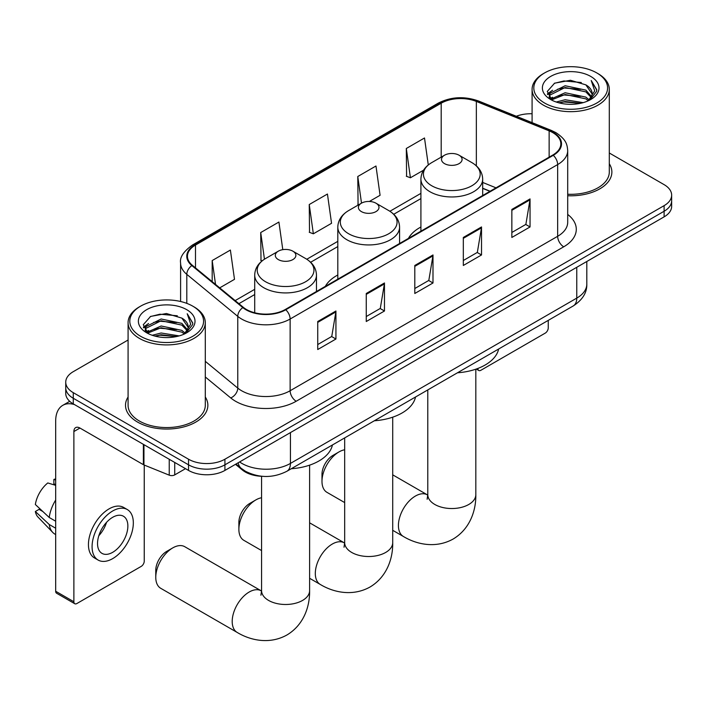 <?xml version="1.0" encoding="UTF-8"?>
<svg xmlns="http://www.w3.org/2000/svg" width="707" height="707" viewBox="0 0 707 707"><rect width="100%" height="100%" fill="white"/><g stroke="black" fill="none" stroke-linecap="round" stroke-linejoin="round"><path stroke-width="1.06" d="M337.805 274.996A45.469 26.247 0 0 0 325.326 286.379M420.912 227.009A45.469 26.247 0 0 0 408.425 238.392M489.942 191.332L482.678 188.398M262.624 476.332A25.735 14.856 180 0 1 242.377 470.005L235.484 464.322M128.082 340.014L73.272 371.661A25.735 14.856 0 0 0 65.733 382.169L65.733 393.375A25.735 14.856 0 0 0 73.272 403.883L188.53 470.42A25.735 14.856 0 0 0 224.923 470.42L664.112 216.863A25.735 14.856 0 0 0 671.65 206.356L671.65 200.753A25.735 14.856 0 0 1 664.112 211.252A25.735 14.856 0 0 0 671.65 200.753L671.65 195.141A25.735 14.856 0 0 0 664.112 184.642L609.301 152.995M65.733 382.169A25.735 14.856 0 0 0 73.272 392.668L188.53 459.214A25.735 14.856 0 0 0 224.923 459.214L224.923 464.817L664.112 211.252L224.923 464.817A25.735 14.856 0 0 1 188.53 464.817A25.735 14.856 0 0 0 224.923 464.817L224.923 470.42M73.272 392.668L73.272 398.271L188.53 464.817L73.272 398.271A25.735 14.856 0 0 1 65.733 387.772A25.735 14.856 0 0 0 73.272 398.271L73.272 403.883M128.082 397.007A41.174 23.773 0 0 0 125.51 405.279A41.174 23.773 0 0 0 137.573 422.088A41.174 23.773 0 0 0 182.45 427.24A41.174 23.773 0 0 0 207.867 405.279A41.174 23.773 0 0 0 205.295 397.007A41.174 23.773 0 0 1 207.867 405.279A41.174 23.773 0 0 1 182.45 427.24A41.174 23.773 0 0 1 137.573 422.088A41.174 23.773 0 0 1 125.51 405.279A41.174 23.773 0 0 1 128.082 397.007M552.794 132.633A27.449 15.846 180 0 1 560.837 143.839A27.449 15.846 180 0 1 552.794 155.045L285.283 309.489A27.449 15.846 180 0 1 243.385 307.377L192.419 265.355A27.449 15.846 180 0 1 187.452 256.261A27.449 15.846 180 0 1 195.494 245.055L441.195 103.204A27.449 15.846 180 0 1 476.35 101.428L549.136 130.857A27.449 15.846 180 0 1 552.794 132.633M553.281 132.35A28.139 16.243 0 0 0 549.525 130.53L476.739 101.101A28.139 16.243 0 0 0 440.708 102.922L195.008 244.772A28.139 16.243 0 0 0 191.853 265.585L242.819 307.607A28.139 16.243 0 0 0 285.769 309.772L553.281 155.319A28.139 16.243 0 0 0 553.281 132.35M317.735 321.508L317.735 349.523L335.931 339.015L335.931 311L317.735 321.508M317.735 344.556L331.751 336.461L335.86 311.928A6.867 3.959 -120 0 0 335.931 311M331.627 336.532L335.931 339.015M366.261 293.485L366.261 321.508L384.467 311L384.467 282.977L366.261 293.485M366.261 316.533L380.286 308.446L384.387 283.914A6.867 3.959 -120 0 0 384.467 282.977M380.163 308.517L384.467 311M511.85 209.431L511.85 237.455L530.047 226.947L530.047 198.923L511.85 209.431M511.85 232.479L525.867 224.393L529.976 199.86A6.867 3.959 -120 0 0 530.047 198.923M525.743 224.464L530.047 226.947M463.324 237.455L463.324 265.47L481.52 254.962L481.52 226.947L463.324 237.455M463.324 260.503L477.34 252.408L481.449 227.875A6.867 3.959 -120 0 0 481.52 226.947M477.216 252.479L481.52 254.962M414.797 265.47L414.797 293.485L432.993 282.986L432.993 254.962L414.797 265.47M414.797 288.518L428.813 280.423L432.923 255.89A6.867 3.959 -120 0 0 432.993 254.962M428.689 280.493L432.993 282.986M567.703 195.742A41.174 23.773 0 0 0 611.873 172.031A41.174 23.773 0 0 0 609.301 163.759A41.174 23.773 0 0 1 611.873 172.031A41.174 23.773 0 0 1 567.703 195.742M224.923 459.214L664.112 205.649A25.735 14.856 0 0 0 671.65 195.141M532.088 113.765A25.735 14.856 0 0 0 516.313 116.266M219.718 287.864L234.494 279.336L230.385 250.057L212.188 260.565L212.188 281.651M369.354 201.468L380.083 195.282L375.974 166.004L357.777 176.511L358.069 204.358M428.283 164.952L424.5 137.989L406.304 148.497L406.596 176.343M282.791 249.659L278.912 222.042L260.715 232.55L261.007 260.397M309.242 204.535L313.351 233.805L331.548 223.297L327.438 194.027L309.242 204.535L309.533 232.382M313.351 233.805L309.242 232.267M358.873 204.668L357.777 204.252M357.777 176.511L361.507 203.148M406.304 148.497L410.413 177.766L423.573 170.175M410.413 177.766L406.304 176.237M262.173 260.83L260.715 260.291M260.715 232.55L264.453 259.204M212.188 260.565L215.529 284.408M477.817 368.471L477.879 368.506A4.286 2.474 120 0 0 478.772 370.477A4.286 2.474 120 0 0 480.919 370.256L545.212 333.138A4.286 2.474 120 0 0 548.252 327.88L548.252 320.377M544.611 103.036A36.888 21.298 0 0 0 596.779 103.036A36.888 21.298 0 0 0 596.779 72.918L597.989 73.616A38.602 22.288 0 0 1 609.301 89.374A38.602 22.288 0 0 1 585.467 109.965A38.602 22.288 0 0 1 543.4 105.14A38.602 22.288 0 0 1 532.088 89.374A38.602 22.288 0 0 1 543.4 73.616L544.611 72.918A36.888 21.298 0 0 0 544.611 103.036M567.703 194.248A38.602 22.288 0 0 0 609.301 172.031L609.301 89.374M556.241 102.029L565.14 99.749L583.187 102.639M558.786 102.807L565.14 101.499L580.553 103.293L563.939 101.976L558.963 102.851M550.691 99.166L565.14 92.741L585.856 97.115L589.196 99.881M551.575 99.899L565.14 94.499L585.856 98.865L588.268 100.712M549.498 97.973L549.975 93.324L565.14 85.741L585.856 90.116L591.529 96.55M549.312 97.124L549.975 95.083L565.14 87.491L585.856 91.866L591.123 97.38M588.047 100.889A21.449 12.381 0 0 0 592.139 93.616A21.449 12.381 0 0 0 585.856 84.858L592.13 94.04M590.716 76.418A28.307 16.341 0 0 0 550.735 76.383A28.307 16.341 0 0 0 550.55 99.457A28.307 16.341 0 0 0 550.673 99.537A28.307 16.341 0 0 0 590.831 99.457A28.307 16.341 0 0 0 590.716 76.418M585.856 84.858L570.452 80.262L554.615 83.17L547.271 91.468L552.14 100.314M589.806 100.032L596.646 91.353L596.779 89.798L591.22 80.501L594.72 90.92L588.277 100.783M597.989 73.616L596.779 72.918A36.888 21.298 0 0 0 544.611 72.918M591.22 80.501L596.779 90.151M554.244 83.355L563.939 80.96L581.313 82.516M547.554 94.623L550.718 92.14M557.682 89.179L563.939 87.968L580.694 89.338M557.682 96.187L563.939 94.968L580.694 96.346M547.368 93.934L552.565 90.24M550.134 98.644L552.565 97.248M321.985 481.352L321.985 474.344A15.439 8.917 -60 0 1 332.9 455.432L338.971 451.932A24.02 13.866 120 0 0 321.985 481.352A24.02 13.866 120 0 0 326.961 492.346L344.671 502.58M444.517 163.626A10.296 5.948 0 0 0 459.073 163.626A10.296 5.948 0 0 0 459.082 155.222L471.861 162.601A28.368 16.376 0 0 1 471.861 185.764A28.368 16.376 0 0 1 431.738 185.764A28.368 16.376 0 0 1 431.738 162.601C424.748 166.746 421.142 172.261 420.912 179.136A30.887 17.834 0 0 0 429.962 191.738A30.887 17.834 0 0 0 463.615 195.609A30.887 17.834 0 0 0 482.678 179.136C482.457 172.261 478.842 166.746 471.861 162.601L459.082 155.222A10.296 5.948 0 0 0 444.517 155.222A10.296 5.948 0 0 0 444.517 163.626M457.473 372.783A47.183 27.237 0 0 0 498.638 349.019M344.671 449.776A24.02 13.866 120 0 0 338.971 451.932L332.9 455.432M238.878 529.331L238.878 522.332A15.439 8.917 -60 0 1 249.792 503.419L255.863 499.911A24.02 13.866 120 0 0 238.878 529.331A24.02 13.866 120 0 0 243.853 540.334L261.563 550.559M361.41 211.605A10.296 5.948 0 0 0 375.974 211.605A10.296 5.948 0 0 0 375.974 203.201L388.753 210.58A28.368 16.376 0 0 1 388.753 233.743A28.368 16.376 0 0 1 348.631 233.743A28.368 16.376 0 0 1 348.631 210.58C341.64 214.725 338.034 220.239 337.805 227.115A30.887 17.834 0 0 0 346.854 239.726A30.887 17.834 0 0 0 380.507 243.588A30.887 17.834 0 0 0 399.579 227.115C399.349 220.239 395.743 214.725 388.753 210.58L375.974 203.201A10.296 5.948 0 0 0 361.41 203.201A10.296 5.948 0 0 0 361.41 211.605M374.365 420.771A47.183 27.237 0 0 0 415.53 396.998M261.563 497.763A24.02 13.866 120 0 0 255.863 499.911L249.792 503.419M155.77 577.31L155.77 570.31A15.439 8.917 -60 0 1 166.693 551.398L172.755 547.898A24.02 13.866 120 0 0 155.77 577.31A24.02 13.866 120 0 0 160.745 588.312L237.181 632.438A24.02 13.866 -60 0 1 233.496 613.19A24.02 13.866 -60 0 1 249.191 592.024A24.02 13.866 -60 0 1 261.201 590.831L261.563 591.043M278.311 259.584A10.296 5.948 0 0 0 292.866 259.584A10.296 5.948 0 0 0 292.866 251.179L305.645 258.559A28.368 16.376 0 0 1 305.645 281.722A28.368 16.376 0 0 1 265.523 281.722A28.368 16.376 0 0 1 265.523 258.559C258.541 262.712 254.927 268.218 254.706 275.094A30.887 17.834 0 0 0 263.746 287.705A30.887 17.834 0 0 0 297.408 291.567A30.887 17.834 0 0 0 316.471 275.094C316.241 268.218 312.635 262.712 305.645 258.559L292.866 251.179A10.296 5.948 0 0 0 278.311 251.179A10.296 5.948 0 0 0 278.311 259.584M291.257 468.75A47.183 27.237 0 0 0 332.431 444.977M261.201 590.831L184.766 546.705A24.02 13.866 120 0 0 172.755 547.898L166.693 551.398M174.726 462.458L174.726 474.892L185.499 468.67M74.553 404.616A34.316 19.814 -120 0 0 62.79 405.332A34.316 19.814 -120 0 0 55.676 421.036L55.676 591.255L73.882 601.754L73.882 431.544A8.581 4.949 60 0 1 75.658 427.62A8.581 4.949 60 0 1 79.944 428.044L143.371 464.667L143.371 444.35M73.882 601.754A4.286 2.474 120 0 0 74.765 603.725L56.569 593.217A4.286 2.474 -60 0 1 55.676 591.255M74.765 603.725A4.286 2.474 120 0 0 76.913 603.513L141.214 566.387A4.286 2.474 120 0 0 144.246 561.128L144.246 465.065M174.726 474.892A4.286 2.474 180 0 1 169.238 475.166L143.945 464.941A4.286 2.474 180 0 1 143.371 464.667M112.705 552.308A21.449 12.381 120 0 0 126.712 533.405A21.449 12.381 120 0 0 123.425 516.225A21.449 12.381 120 0 0 112.705 517.285A21.449 12.381 120 0 0 98.688 536.18A21.449 12.381 120 0 0 101.976 553.369A21.449 12.381 120 0 0 112.705 552.308M98.847 535.685A21.449 12.381 120 0 0 106.545 522.349M55.676 480L53.865 479.452L53.865 483.756L55.676 484.808M127.287 509.535L123.645 507.432A29.164 16.844 120 0 0 109.064 508.881A29.164 16.844 120 0 0 90.01 534.58A29.164 16.844 120 0 0 94.482 557.956L98.114 560.059A29.164 16.844 120 0 0 112.705 558.61A29.164 16.844 120 0 0 131.758 532.91A29.164 16.844 120 0 0 127.287 509.535A29.164 16.844 120 0 0 112.705 510.975A29.164 16.844 120 0 0 93.651 536.684A29.164 16.844 120 0 0 98.114 560.059M55.676 500.052A28.307 16.341 120 0 0 49.243 517.497L35.35 504.506A22.306 12.876 120 0 1 47.793 482.952L55.676 485.347M55.676 521.218L49.243 517.497M42.862 511.541L39.079 509.358L35.35 511.506L49.243 524.506L55.676 528.226M49.243 524.506A28.307 16.341 120 0 0 52.733 532.415A28.307 16.341 120 0 0 54.872 534.094L55.676 534.563M55.676 478.939A22.306 12.876 120 0 0 53.865 479.452M35.35 511.506A22.306 12.876 120 0 0 37.984 517.064L52.733 532.415M140.605 336.285A36.888 21.298 0 0 0 192.772 336.285A36.888 21.298 0 0 0 192.772 306.166L193.992 306.865A38.602 22.288 0 0 1 205.295 322.622A38.602 22.288 0 0 1 181.46 343.213A38.602 22.288 0 0 1 139.394 338.388A38.602 22.288 0 0 1 128.082 322.622A38.602 22.288 0 0 1 139.394 306.865L140.605 306.166A36.888 21.298 0 0 0 140.605 336.285M128.082 322.622L128.082 405.279A38.602 22.288 0 0 0 139.394 421.036A38.602 22.288 0 0 0 181.46 425.87A38.602 22.288 0 0 0 205.295 405.279L205.295 322.622M152.235 335.277L161.143 332.997L179.189 335.887M154.789 336.055L161.143 334.747L176.547 336.55L159.941 335.224L154.966 336.099M146.711 332.396L161.143 325.989L181.858 330.363L185.19 333.13M147.577 333.147L161.143 327.748L181.858 332.113L184.262 333.96M145.501 331.23L145.978 326.581L161.143 318.99L181.858 323.364L187.532 329.798M145.306 330.372L145.978 328.331L161.143 320.739L181.858 325.114L187.125 330.629M184.05 334.137A21.449 12.381 0 0 0 188.142 326.864A21.449 12.381 0 0 0 181.858 318.106L188.124 327.288M186.71 309.666A28.307 16.341 0 0 0 146.738 309.631A28.307 16.341 0 0 0 146.552 332.714A28.307 16.341 0 0 0 146.676 332.785A28.307 16.341 0 0 0 186.834 332.714A28.307 16.341 0 0 0 186.71 309.666M181.858 318.106L166.445 313.51L150.609 316.418L143.274 324.716L148.134 333.563M185.8 333.28L192.64 324.601L192.781 323.046L187.214 313.749L190.722 324.168L184.271 334.04M193.992 306.865L192.772 306.166A36.888 21.298 0 0 0 140.605 306.166M187.214 313.749L192.772 323.399M150.246 316.603L159.941 314.208L177.316 315.773M143.548 327.871L146.711 325.388M153.684 322.427L159.941 321.217L176.697 322.586M153.684 329.435L159.941 328.216L176.697 329.595M143.371 327.191L148.558 323.497M146.128 331.892L148.558 330.496M242.377 469.245L242.377 470.005M239.602 461.945A34.316 19.814 0 0 0 241.909 463.421A34.316 19.814 0 0 0 290.436 463.421L576.762 298.115A34.316 19.814 0 0 0 586.81 284.099C587.057 292.618 582.524 299.909 573.209 305.963L286.883 471.269A17.154 9.907 60 0 0 290.436 463.421L290.436 432.596M576.762 267.29L576.762 298.115A17.154 9.907 60 0 1 573.209 305.963M238.215 462.749A17.154 11.48 129.5 0 0 241.202 468.326L235.997 464.031M664.112 216.863L664.112 205.649M188.53 470.42L188.53 459.214M567.703 214.433A42.897 24.763 180 0 1 563.718 246.805L296.198 401.249A8.581 4.949 60 0 1 290.135 390.741L557.655 236.297A34.316 19.814 0 0 0 567.703 222.29L567.703 150.564A34.316 19.814 180 0 1 557.655 164.572A8.581 4.949 -120 0 0 553.281 155.319M296.198 401.249A42.897 24.763 180 0 1 235.537 401.249A42.897 24.763 180 0 1 230.738 397.944L205.295 376.972M242.819 307.607A8.581 5.736 129.5 0 0 237.764 316.374L237.764 388.099A34.316 19.814 0 0 0 241.608 390.741A34.316 19.814 0 0 0 290.135 390.741L290.135 319.016A34.316 19.814 180 0 1 237.764 316.374L186.798 274.351A34.316 19.814 180 0 1 180.594 262.986L180.594 301.5M567.703 150.564C567.147 144.661 566.599 139.756 555.879 132.624L551.363 130.433A8.581 4.021 112 0 0 549.525 130.53M551.363 130.433L478.577 101.013C464.366 95.984 450.88 96.709 438.119 103.204A8.581 4.949 60 0 1 440.708 102.922M195.008 244.772A8.581 4.949 -120 0 0 192.419 245.055C183.511 251.453 179.569 257.428 180.594 262.986M191.853 265.585A8.581 5.736 129.5 0 0 186.798 274.351L186.798 303.365M478.577 101.013A8.581 4.021 112 0 0 476.739 101.101M285.769 309.772A8.581 4.949 60 0 1 290.135 319.016L557.655 164.572L557.655 236.297A8.581 4.949 60 0 0 563.718 246.805M205.295 361.33L237.764 388.099A8.581 5.736 -50.5 0 1 230.738 397.944M195.494 245.055L195.494 267.891M549.136 130.857L549.136 157.157M476.35 101.428L476.35 165.836M496.014 187.832L482.678 182.441M441.195 103.204L441.195 157.14M420.912 193.365L389.893 211.269M337.805 241.343L306.785 259.257M254.706 289.322L235.166 300.599M414.797 266.353L432.923 255.89M463.324 238.339L481.449 227.875M511.85 210.324L529.976 199.86M366.261 294.377L384.387 283.914M317.735 322.392L335.86 311.928M475.82 369.187L475.82 494.661A24.02 13.866 180 0 1 468.785 504.471A24.02 13.866 180 0 1 434.814 504.471A24.02 13.866 180 0 1 427.779 494.661L427.134 499.266M475.82 494.661C476.129 510.427 470.022 528.96 453.152 539.026C435.998 548.605 416.891 544.637 403.388 536.48A24.02 13.866 -60 0 1 399.711 517.232A24.02 13.866 -60 0 1 415.398 496.058A24.02 13.866 -60 0 1 427.408 494.873L427.77 495.077M392.712 417.174L392.712 542.64A24.02 13.866 180 0 1 385.677 552.45A24.02 13.866 180 0 1 351.706 552.45A24.02 13.866 180 0 1 344.671 542.64L344.026 547.245M392.712 542.64C393.03 558.406 386.915 576.939 370.044 587.004C352.899 596.584 333.784 592.616 320.289 584.459A24.02 13.866 -60 0 1 316.603 565.211A24.02 13.866 -60 0 1 332.299 544.045A24.02 13.866 -60 0 1 344.309 542.852L344.671 543.056M309.604 465.153L309.604 590.619A24.02 13.866 180 0 1 302.569 600.429A24.02 13.866 180 0 1 268.598 600.429A24.02 13.866 180 0 1 261.563 590.619L260.918 595.223M73.882 431.544L79.944 428.044M143.945 444.685L143.945 464.941M169.238 475.166L169.238 459.285M286.883 471.269C273.079 478.206 259.275 478.206 245.462 471.269L241.202 468.326M586.81 284.099L586.81 261.493M438.119 103.204L192.419 245.055M420.912 198.587L393.737 214.274M337.805 246.566L310.629 262.262M254.706 294.545L238.895 303.674M490.128 191.226L482.678 188.212M478.772 370.477L476.271 369.027M549.251 97.672L549.251 96.249M532.088 122.647L532.088 89.374M403.388 536.48L392.712 530.312M482.678 195.521L482.678 179.136M420.912 231.189L420.912 179.136M444.517 155.222L431.738 162.601M427.408 494.873L392.712 474.839M427.779 389.928L427.779 494.661M320.289 584.459L309.604 578.291M399.579 243.508L399.579 227.115M337.805 279.168L337.805 227.115M361.41 203.201L348.631 210.58M344.309 542.852L309.604 522.818M344.671 437.907L344.671 542.64M309.604 590.619C309.922 606.385 303.807 624.917 286.936 634.983C269.791 644.563 250.685 640.595 237.181 632.438M316.471 291.487L316.471 275.094M254.706 312.759L254.706 275.094M278.311 251.179L265.523 258.559M261.563 476.306L261.563 590.619M62.79 405.332L69.728 401.32M145.244 330.929L145.244 329.497"/></g></svg>
